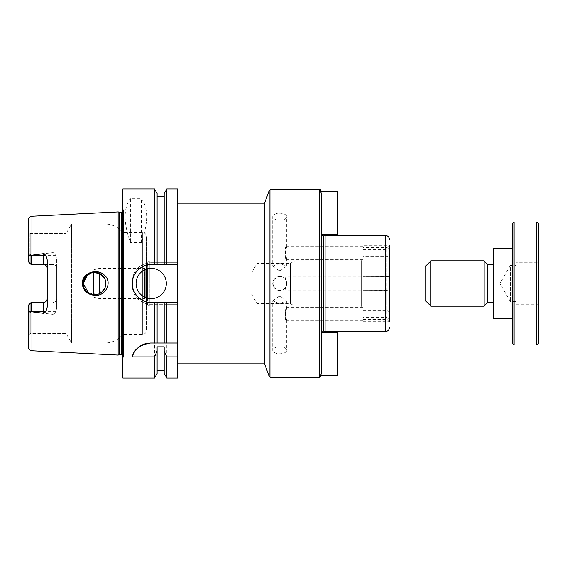 <?xml version="1.0" encoding="UTF-8"?>
<svg xmlns="http://www.w3.org/2000/svg" width="567" height="567" viewBox="0 0 567 567"><rect width="100%" height="100%" fill="white"/><g stroke="black" fill="none" stroke-linecap="round" stroke-linejoin="round"><path stroke-width="0.43" stroke-dasharray="2.83 2.13" d="M321.298 226.991L321.298 193.042L321.298 226.991L337.365 226.991L337.365 191.455L320.483 191.455L321.298 191.455L320.483 191.455L321.298 193.042L321.298 373.958L321.298 340.009L321.298 373.958L320.483 375.545L337.365 375.545L337.365 340.009L321.298 340.009L320.922 332.453L321.298 340.009M321.298 332.453L337.365 332.453L337.365 340.009M320.922 332.723L320.922 234.277L320.922 332.723M320.922 235.114L320.922 331.886L320.922 235.114L321.68 235.872L321.68 331.128L320.922 331.886M321.298 333.899L321.298 233.101L321.298 333.899M321.298 233.101L320.922 234.277L321.298 233.101M337.365 226.991L337.365 234.547L321.298 234.547M272.727 266.065L278.985 263.662A6.995 3.494 0 0 1 280.452 263.662L286.711 266.065L280.452 270.622A6.995 3.494 0 0 1 278.985 270.622L272.727 266.065L272.727 216.722A6.995 3.494 0 0 1 279.722 213.22A6.995 3.494 0 0 1 286.711 216.722A6.995 3.494 0 0 1 279.722 220.216A6.995 3.494 0 0 1 272.727 216.722M280.452 270.622L278.985 270.622M278.985 263.662L280.452 263.662M362.88 247.084L362.88 259.424L362.88 247.084M285.839 246.198L286.711 247.084L285.839 249.586C285.073 253.47 285.073 256.752 285.839 259.424L286.711 258.538L285.839 256.036C285.073 252.18 285.073 248.899 285.839 246.198L285.839 256.036M285.839 259.424L285.839 249.586M362.88 256.553L362.88 245.724L362.88 249.473L386.885 249.473L389.338 248.254L389.338 255.235L386.885 256.553L362.88 256.553L362.88 310.447L386.885 310.447L389.338 311.765L389.338 321.276L389.338 318.746L386.885 317.527L362.88 317.527L362.88 321.276L362.88 310.447M272.727 300.935L278.985 296.378A6.995 3.494 180 0 1 280.452 296.378L286.711 300.935L280.452 303.338A6.995 3.494 180 0 1 278.985 303.338L272.727 300.935L272.727 350.278A6.995 3.494 180 0 1 279.722 346.784A6.995 3.494 180 0 1 286.711 350.278A6.995 3.494 180 0 1 279.722 353.78A6.995 3.494 180 0 1 272.727 350.278M280.452 303.338L278.985 303.338M278.985 296.378L280.452 296.378M362.88 319.916L362.88 307.576L362.88 319.916M285.839 317.414L286.711 319.916L285.839 320.802C285.073 318.101 285.073 314.82 285.839 310.964L286.711 308.462L285.839 307.576C285.073 310.248 285.073 313.53 285.839 317.414L285.839 307.576M285.839 310.964L285.839 320.802M362.88 249.473L362.88 317.527M362.88 283.5L362.88 290.113L362.88 283.5M362.88 259.877L362.88 307.123L362.88 259.877L361.243 260.82L361.243 306.18L361.243 260.82L294.84 260.82L294.84 306.18L294.84 260.82L290.417 263.372L290.417 303.628L290.417 263.372L257.042 263.372L257.042 303.628L257.042 263.372L250.876 274.052L250.876 292.948L250.876 274.052L177.662 274.052L177.662 292.948L177.662 274.052M362.88 319.412L386.885 319.412L386.885 290.58L387.268 290.587L362.88 290.587L389.338 290.481L389.338 276.519L362.88 276.42L387.275 276.413L386.885 276.42L386.885 247.588L389.338 246.17L389.338 248.254M386.885 249.473L386.885 247.588L362.88 247.588M389.338 290.481L389.338 320.83L386.885 319.412L386.885 317.527M389.338 320.83L389.338 318.746M285.839 286.888L285.839 290.113L285.839 286.888C285.073 288.071 285.073 288.071 285.839 286.888C285.073 288.071 285.073 288.071 285.839 286.888C286.994 284.627 286.994 282.373 285.839 280.112L285.839 276.887L285.839 280.112C285.073 278.929 285.073 278.929 285.839 280.112C285.073 278.929 285.073 278.929 285.839 280.112L286.711 283.5L285.839 286.888M280.452 276.547A6.995 6.995 0 0 0 278.985 276.547L274.527 278.815L272.727 283.5A6.995 6.995 0 0 0 283.216 289.553A6.995 6.995 0 0 0 283.216 277.447A6.995 6.995 0 0 0 272.727 283.5L274.527 288.185L278.985 290.453A6.995 6.995 0 0 0 280.452 290.453C288.568 290.035 288.568 276.965 280.452 276.547L278.985 276.547M278.985 290.453L280.452 290.453M177.662 272.16L177.662 294.84L177.662 272.16L93.555 272.16L93.555 294.84L93.555 272.16M362.88 321.276L389.338 321.276L389.338 245.724L362.88 245.724M389.338 311.765L389.338 255.235M386.885 310.447L386.885 256.553M264.598 363.823L264.598 203.177M177.662 203.177L177.662 363.823L177.662 203.177M323.672 331.128L323.672 235.872M325.082 331.504L325.082 235.496M43.468 264.583L31.185 264.583L31.185 255.299C30.143 253.612 29.271 253.626 28.57 255.356L28.35 261.748L29.293 262.691L29.293 232.867L30.242 233.413L30.242 263.634L30.242 233.413L66.141 233.413L66.141 333.587L66.141 233.413L71.598 223.965L71.598 343.035L71.598 223.965L104.994 223.965C112.28 224.128 118.234 227.027 122.848 232.661L122.848 334.339L122.848 232.661L142.693 232.661C144.989 232.881 146.251 234.143 146.477 236.439L146.477 330.561L146.477 236.439M87.906 274.279L90.153 273.025L94.498 272.16L98.842 273.025L102.521 275.484L104.994 279.205C106.121 282.068 106.121 284.932 104.994 287.795L98.07 294.266L88.629 293.203M95.043 271.657C87.474 272.224 83.207 276.172 82.25 283.5C82.066 294.011 96.61 299.05 103.967 292.203C113.102 285.435 105.845 270.608 95.043 271.657M83.158 283.5A11.34 11.34 0 0 1 100.168 273.677A11.34 11.34 0 0 1 100.168 293.323A11.34 11.34 0 0 1 83.158 283.5M28.35 305.252L28.35 335.076L28.35 305.252L30.242 303.366L28.35 305.252L28.57 311.644C29.271 313.374 30.143 313.388 31.185 311.701L31.185 302.417L43.468 302.417M47.252 306.967L47.252 260.033M30.242 303.366L30.242 333.587L30.242 303.366M52.922 302.417C55.254 302.154 56.516 300.893 56.7 298.639L56.7 307.668L55.913 311.644C55.509 313.225 54.517 314.132 52.922 314.366L52.922 302.417A3.778 3.778 0 0 0 56.7 298.639L56.7 268.361C56.516 266.107 55.254 264.846 52.922 264.583A3.778 3.778 0 0 1 56.7 268.361L56.7 259.332L55.913 255.356C55.509 253.775 54.517 252.868 52.922 252.634L31.185 255.299M52.922 264.583L31.185 264.583L52.922 264.583L52.922 252.634M29.293 304.309L29.293 334.133L29.293 304.309M28.35 261.748L30.242 263.634L29.293 262.691L29.293 232.867L28.35 231.924L28.35 261.748L28.35 231.924M28.35 257.262L28.35 220.003M31.185 311.701L52.922 314.366M28.35 346.997L28.35 309.738M56.7 307.668L56.7 259.332M118.127 355.084L118.127 211.916M130.41 198.372C123.393 208.11 123.393 222.81 130.41 242.47L141.374 242.47C148.391 222.81 148.391 208.11 141.374 198.372L130.41 198.372L130.41 242.47M141.374 242.47L141.374 198.372M177.662 343.035L150.517 343.035A18.902 18.902 0 0 0 146.095 343.559M166.79 377.998L166.79 304.288L177.662 304.288L177.662 262.712L154.515 262.712L154.515 189.002M177.662 377.998L177.662 304.288L151.198 304.288L166.79 304.288M164.196 373.504L164.196 346.855M164.196 302.402L164.196 343.035M157.109 302.402L157.109 343.035M157.109 346.855L157.109 373.504M122.848 377.998L122.848 189.002M154.515 262.712L151.198 262.712C141.077 262.478 132.061 271.494 132.302 281.608L132.302 285.392C132.061 295.506 141.077 304.522 151.198 304.288A18.902 18.902 0 0 1 132.302 285.392L132.302 281.608A18.902 18.902 0 0 1 151.198 262.712L177.662 262.712L177.662 189.002M154.515 377.998L154.515 304.288M166.322 283.5A15.118 15.118 0 0 0 143.642 270.402A15.118 15.118 0 0 0 143.642 296.598A15.118 15.118 0 0 0 166.322 283.5M177.662 264.598L151.198 264.598A18.902 18.902 0 0 0 143.961 300.957A18.902 18.902 0 0 0 151.198 302.402L177.662 302.402M93.555 294.797L93.555 272.203M99.225 293.805L99.225 273.195M93.555 269.885L99.225 268.382L144.585 268.382L144.585 298.618L144.585 268.382L145.237 269.041L145.237 297.958L145.237 269.041L147.42 269.041L147.42 297.958L147.42 269.041M147.42 262.712L147.42 304.288L147.42 262.712L149.312 260.82L149.312 306.18L149.312 260.82L146.477 260.82L146.477 306.18L146.477 260.82M123.415 210.449L123.415 356.551L123.415 210.449L122.848 211.803M123.415 209.967L123.415 357.033L123.415 209.967L122.848 208.748L122.848 358.252L122.848 208.748M157.109 264.598L157.109 193.496M164.196 193.496L164.196 264.598M166.79 262.712L166.79 189.002M515.97 301.453L510.3 301.453L499.931 283.5L510.3 265.547L510.3 301.453L510.3 265.547L515.97 265.547L515.97 301.453L515.97 265.547M425.25 300.51L425.25 266.49M430.92 306.18L430.92 260.82M484.126 306.18L484.126 260.82M487.62 302.686L487.62 264.314M493.29 264.314L493.29 302.686L493.29 264.314M493.29 318.463L493.29 248.537M512.192 248.537L512.192 318.463L512.192 248.537M512.192 343.035L512.192 223.965M514.078 344.927L514.078 222.073M536.758 344.927L536.758 222.073M538.65 343.035L538.65 223.965M538.65 262.769L538.65 304.231L538.65 262.769L515.97 262.769L515.97 304.231L515.97 262.769M319.412 377.622L319.412 189.378M269.169 376.382L269.169 190.618M270.948 377.622L270.948 189.378M385.56 331.504L385.56 235.496M104.994 287.795L104.994 343.035L104.994 287.795M104.994 279.205L104.994 223.965L104.994 279.205M28.57 311.644L55.913 311.644M28.57 255.356L55.913 255.356M31.943 255.03L31.943 216.225M31.943 350.775L31.943 311.97M142.693 232.661L142.693 334.339L142.693 232.661M119.474 354.722L119.474 212.278M119.963 354.659L119.963 212.342M121.529 354.659L121.529 212.342M285.881 259.424L362.88 259.424M285.881 246.198L362.88 246.198M286.711 266.065L286.711 258.538M286.711 247.084L286.711 216.722M285.881 320.802L362.88 320.802M285.881 307.576L362.88 307.576M286.711 300.935L286.711 308.462M286.711 319.916L286.711 350.278M285.244 287.788L285.839 290.113L362.88 290.113M285.244 279.212L285.839 276.887L362.88 276.887M177.662 292.948L250.876 292.948L257.042 303.628L290.417 303.628L294.84 306.18L361.243 306.18L362.88 307.123M28.35 335.076L30.242 333.587L66.141 333.587L71.598 343.035L104.994 343.035C112.28 342.872 118.234 339.973 122.848 334.339L142.693 334.339C144.989 334.119 146.251 332.857 146.477 330.561M93.555 294.84L177.662 294.84M93.555 297.115L99.225 298.618L144.585 298.618L145.237 297.958L147.42 297.958M147.42 304.288L149.312 306.18L146.477 306.18M122.848 355.197L123.415 356.551M123.415 357.033L122.848 358.252M515.97 304.231L538.65 304.231"/><path stroke-width="0.85" d="M321.298 340.009L337.365 340.009L337.365 375.545L320.483 375.545L321.298 373.958L321.298 193.042L320.483 191.455L337.365 191.455L337.365 226.991L321.298 226.991M337.365 340.009L337.365 332.453L321.298 332.453M321.298 375.545L319.412 377.622L319.412 189.378C319.88 188.896 320.511 189.527 321.298 191.27M337.365 226.991L337.365 234.547L321.298 234.547M389.338 246.17L389.338 276.519M389.338 245.724L389.338 321.276M177.662 203.177L264.598 203.177L264.598 363.823L269.169 376.382L269.169 190.618L270.948 189.378L319.412 189.378M264.598 203.177L269.169 190.618M321.68 235.872L321.68 331.128L323.672 331.128L323.672 235.872L321.298 235.773M323.672 235.872L325.082 235.496L325.082 331.504L385.56 331.504C387.856 331.284 389.118 330.022 389.338 327.726M325.082 235.496L385.56 235.496C387.856 235.716 389.118 236.978 389.338 239.274M95.043 295.343C87.474 294.776 83.207 290.828 82.25 283.5C82.066 272.989 96.61 267.95 103.967 274.797C113.102 281.565 105.845 296.392 95.043 295.343M88.629 293.203L83.158 283.5A11.34 11.34 0 0 0 100.168 293.323A11.34 11.34 0 0 0 100.168 273.677A11.34 11.34 0 0 0 83.158 283.5L84.022 287.845L86.482 291.516L90.153 293.975L94.498 294.84L98.842 293.975L102.521 291.516L104.994 287.795C106.121 284.932 106.121 282.068 104.994 279.205L99.905 273.535L92.343 272.373L85.766 276.271L83.158 283.5L87.906 274.279M28.35 305.252L31.185 302.417L30.242 303.366L31.185 302.417L31.185 311.701C30.143 313.388 29.271 313.374 28.57 311.644L28.35 305.252L31.185 302.417L43.468 302.417A3.778 3.778 0 0 0 47.252 298.639C47.068 300.893 45.807 302.154 43.468 302.417L43.468 313.31L31.185 311.701M31.185 264.583L30.242 263.634L31.185 264.583L43.468 264.583C45.807 264.846 47.068 266.107 47.252 268.361A3.778 3.778 0 0 0 43.468 264.583L43.468 255.356L31.185 255.356L31.185 264.583L28.35 261.748L31.185 264.583M122.848 211.803L121.529 212.342L118.127 211.916L31.943 216.225C29.746 216.53 28.548 217.792 28.35 220.003L28.57 255.356C29.271 253.626 30.143 253.612 31.185 255.299L43.468 253.69L43.468 255.356L45.948 255.356L43.468 253.69M28.35 309.738L28.35 346.997C28.548 349.208 29.746 350.47 31.943 350.775L118.127 355.084L118.127 211.916M31.185 255.299L28.57 255.356M28.35 261.748L28.35 257.262M43.468 313.31L45.948 311.644L47.252 306.967L47.252 260.033L45.948 255.356M177.662 343.035L177.662 356.891L166.79 356.891L164.196 351.001L164.196 346.855L157.109 346.855L157.109 351.001L154.515 356.891L132.302 356.891C133.72 349.506 139.787 344.885 150.517 343.035L177.662 343.035L177.662 302.402L166.79 302.402L166.79 343.035M146.095 343.559A18.902 18.902 0 0 0 132.302 356.891M166.79 356.891L166.79 377.998L177.662 377.998L177.662 356.891M166.79 302.402L164.196 302.402L164.196 343.035M164.196 351.001L164.196 373.504L166.79 377.998M164.196 302.402L157.109 302.402L157.109 343.035M157.109 351.001L157.109 373.504L154.515 377.998L154.515 356.891M157.109 302.402L154.515 302.402L154.515 343.035M154.515 302.402L151.198 302.402C141.084 302.643 132.061 293.614 132.302 283.5C132.061 273.386 141.084 264.357 151.198 264.598L177.662 264.598L177.662 302.402M154.515 377.998L122.848 377.998L122.848 189.002L154.515 189.002L154.515 264.598M166.322 283.5A15.118 15.118 0 0 1 143.642 296.598A15.118 15.118 0 0 1 143.642 270.402A15.118 15.118 0 0 1 166.322 283.5M164.196 264.598L164.196 193.496L166.79 189.002L177.662 189.002L177.662 264.598M93.555 272.203L93.555 294.797M99.225 273.195L99.225 293.805M154.515 189.002L157.109 193.496L157.109 264.598M166.79 189.002L166.79 264.598M430.92 260.82L425.25 266.49L425.25 300.51L430.92 306.18L484.126 306.18L484.126 260.82L430.92 260.82L430.92 306.18M484.126 260.82L487.62 264.314L487.62 302.686L484.126 306.18M487.62 264.314L493.29 264.314M512.192 248.537L493.29 248.537L493.29 318.463L512.192 318.463M514.078 222.073L512.192 223.965L512.192 343.035L514.078 344.927L536.758 344.927L536.758 222.073L514.078 222.073L514.078 344.927M536.758 222.073L538.65 223.965L538.65 343.035L536.758 344.927M270.948 189.378L270.948 377.622L269.169 376.382M385.56 235.496L385.56 331.504M31.943 216.225L31.943 255.03M28.57 311.644L45.948 311.644M31.943 311.97L31.943 350.775M43.468 302.417A3.778 3.778 0 0 0 47.252 298.639M119.474 212.278L119.474 354.722L118.127 355.084M119.963 212.342L119.963 354.659L119.474 354.722M121.529 212.342L121.529 354.659L122.848 355.197M177.662 363.823L264.598 363.823M270.948 377.622L319.412 377.622M321.68 331.128L321.298 331.227M323.672 331.128L325.082 331.504M157.109 370.442L164.196 370.442M119.963 354.659L121.529 354.659M157.109 196.558L164.196 196.558M487.62 302.686L493.29 302.686"/></g></svg>
